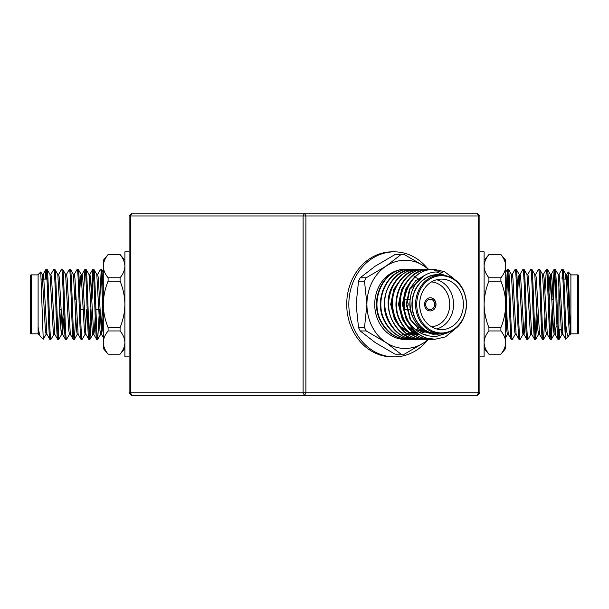 <?xml version="1.0" encoding="UTF-8"?>
<svg xmlns="http://www.w3.org/2000/svg" width="609" height="609" viewBox="0 0 609 609"><rect width="100%" height="100%" fill="white"/><g stroke="black" fill="none" stroke-linecap="round" stroke-linejoin="round"><path stroke-width="0.91" d="M404.216 269.338L401.46 269.65M406.074 337.348L408.548 338.269M39.22 334.379L38.108 334.105L38.108 274.613L40.765 271.957L43.239 339.236L46.117 334.311L46.528 332.027M38.375 334.379L38.375 327.848C39.105 332.849 39.768 335.688 40.369 336.366L43.231 339.228M38.375 327.848L39.143 334.311L40.369 336.366M42.409 279.105L43.117 274.339L42.143 274.339L40.765 271.957M120.08 254.532L108.097 254.57L120.08 254.532L124.891 260.264M91.061 299.171L92.751 269.338L93.794 269.277C95.088 267.13 96.389 341.588 97.691 339.441L99.442 309.555M99.83 299.171L101.102 272.025M97.691 339.441L96.717 339.441C95.415 341.588 94.113 267.13 92.819 269.277M97.607 274.408L100.614 269.277C101.49 267.899 102.426 302.536 103.286 323.965M103.286 272.17L101.65 269.338L100.614 269.277M83.517 292.229L84.956 269.338L85.991 269.277C87.293 267.13 88.594 341.588 89.888 339.441L91.388 316.49M92.035 299.171L93.306 272.025M89.888 339.441L88.914 339.441C87.62 341.588 86.318 267.13 85.016 269.277M89.401 336.693L90.672 309.555M73.811 276.692L74.222 274.408L77.16 269.338L78.196 269.277C79.497 267.13 80.799 341.588 82.093 339.441L85.1 334.311L86.744 309.555M83.593 316.49L83.852 309.555M82.093 339.441L81.119 339.441C79.825 341.588 78.523 267.13 77.221 269.277M66.427 274.408L69.365 269.338L70.4 269.277C71.702 267.13 73.004 341.588 74.298 339.441L75.798 316.49M74.298 339.441L73.324 339.441C72.029 341.588 70.728 267.13 69.426 269.277M75.47 299.171L75.722 292.229M58.631 274.408L61.57 269.338L62.605 269.277C63.907 267.13 65.209 341.588 66.503 339.441L69.502 334.311M66.503 339.441L65.528 339.441C64.234 341.588 62.933 267.13 61.631 269.277M50.836 274.408L53.775 269.338L54.81 269.277C56.112 267.13 57.413 341.588 58.708 339.441L61.707 334.311L63.359 309.555M58.708 339.441L57.733 339.441C56.439 341.588 55.137 267.13 53.836 269.277M58.22 336.693L59.492 309.555M54.81 334.379L53.836 334.379L53.189 330.352L50.014 274.408L47.015 269.277C48.317 267.13 49.618 341.588 50.912 339.441L53.912 334.311M50.912 339.441L49.938 339.441C48.644 341.588 47.342 267.13 46.04 269.277L47.015 269.277M101.589 269.277C102.167 270.662 102.738 280.148 103.286 297.74M93.794 269.277L96.793 274.408L99.96 330.352L100.691 334.311L97.752 339.38M89.401 276.692L89.888 274.339L90.543 278.366L93.71 334.311L96.717 339.441M85.991 269.277L88.998 274.408L92.165 330.352L92.819 334.379L93.794 334.379L94.441 330.352L95.217 316.49M79.695 292.229L80.472 278.366L81.119 274.339L82.093 274.339L82.748 278.366L85.915 334.311L88.914 339.441M78.196 269.277L81.203 274.408L84.369 330.352L85.1 334.311M73.324 274.339L74.298 274.339L74.953 278.366L78.119 334.311L81.119 339.441M70.4 269.277L73.4 274.408L76.574 330.352L77.221 334.379L78.119 334.311M65.528 274.339L66.503 274.339L67.157 278.366L70.324 334.311L73.324 339.441M62.605 269.277L65.605 274.408L68.779 330.352L69.426 334.379L70.4 334.379M54.81 269.277L57.733 274.339L58.708 274.339L59.362 278.366L62.529 334.311L65.528 339.441M49.938 274.339L50.912 274.339L51.567 278.366L54.734 334.311L57.733 339.441M43.117 274.339L43.764 278.366L46.939 334.311L49.938 339.441M38.108 333.831L31.295 333.831A0.845 0.845 0 0 1 30.45 332.994L30.45 275.725A0.845 0.845 0 0 1 31.295 274.887L31.295 333.831M38.108 274.887L31.295 274.887M124.891 348.455L120.08 354.187L108.097 354.187L103.286 348.455L103.286 260.264L108.097 254.532M124.891 342.547C124.784 346.475 123.178 350.342 120.08 354.149C123.178 350.342 124.776 346.475 124.891 342.547C124.784 338.619 123.178 334.76 120.08 330.953L108.097 330.953C104.999 334.752 103.393 338.619 103.286 342.547C103.393 346.483 104.999 350.35 108.097 354.149L120.08 354.187M47.007 279.105L41.321 279.105M91.616 299.171L90.642 299.171M98.886 309.555L95.933 309.555M84.27 309.555L80.342 309.555M60.885 309.555L59.91 309.555M129.1 251.844L124.891 251.844L124.891 356.874L129.1 356.874M430.297 310.955A6.592 5.709 90 0 0 436.014 304.363A6.592 5.709 90 0 0 430.297 297.763A6.592 5.709 90 0 0 424.587 304.363A6.592 5.709 90 0 0 430.297 310.955M430.228 310.955A6.592 5.709 90 0 0 435.869 304.363A6.592 5.709 90 0 0 430.228 297.763M441.19 274.887A29.75 25.761 90 0 0 437.696 274.613A29.75 25.761 90 0 0 411.935 304.363A29.75 25.761 90 0 0 437.696 334.105A29.75 25.761 90 0 0 441.19 333.831M454.74 279.402L436.371 271.957C422.174 272.352 410.649 285.271 409.986 301.828C410.009 310.316 412.08 317.396 416.191 323.052C418.193 327.513 430.449 335.133 434.598 334.181L442.751 333.77M447.166 333.001L436.562 336.366C425.006 336.914 415.734 332.095 408.738 321.933C396.147 300.07 411.684 268.082 433.73 269.277L444.441 271.629L453.911 278.625M433.73 269.277L433.243 269.277C421.999 269.757 413.45 275.603 407.581 286.816C398.035 305.543 407.535 332.834 426.924 338.17L435.13 339.236L445.461 336.899L458.052 326.477M395.013 254.57A49.824 43.148 -90 0 1 396.71 254.532L402.701 254.532A49.824 43.148 90 0 0 401.004 254.57L395.013 254.57L375.213 266.171L360.216 277.765L366.207 277.765A49.824 43.148 90 0 0 364.509 281.168L358.518 281.168L356.12 304.363L358.518 327.558L364.509 327.558L366.915 304.363A44.099 38.192 90 0 0 386.007 342.547A44.099 38.192 90 0 0 424.199 342.547L404.399 354.149A49.824 43.148 90 0 1 402.701 354.187A49.824 43.148 90 0 1 401.004 354.149L386.007 342.547L366.207 330.953L360.216 330.953L375.213 342.547L395.013 354.149L401.004 354.149M428.272 269.3A44.099 38.192 90 0 0 424.199 266.171L404.399 254.57A49.824 43.148 90 0 0 402.701 254.532M410.101 339.388L407.908 339.441C396.231 338.969 387.248 333.123 380.945 321.902C368.392 300.031 383.921 268.082 405.959 269.277L408.152 269.338M408.395 339.441C396.718 338.969 387.735 333.123 381.432 321.902C368.879 300.031 384.408 268.082 406.447 269.277M413.998 339.388L411.806 339.441C400.128 338.969 391.145 333.123 384.842 321.902C372.289 300.031 387.819 268.082 409.857 269.277L412.049 269.338M412.293 339.441C400.615 338.969 391.633 333.123 385.33 321.902C372.777 300.031 388.306 268.082 410.344 269.277M417.896 339.388L415.703 339.441C404.026 338.969 395.043 333.123 388.74 321.902C376.187 300.031 391.716 268.082 413.755 269.277L415.947 269.338M416.191 339.441C393.3 340.637 376.88 308.687 388.58 286.816C394.449 275.603 402.998 269.757 414.242 269.277M421.793 339.388L419.601 339.441C396.71 340.637 380.29 308.687 391.99 286.816C397.86 275.603 406.409 269.757 417.652 269.277L419.845 269.338M420.088 339.441C408.411 338.969 399.428 333.123 393.125 321.902C380.572 300.031 396.101 268.082 418.139 269.277M425.691 339.388L423.499 339.441C411.821 338.969 402.838 333.123 396.535 321.902C383.982 300.031 399.512 268.082 421.55 269.277L423.742 269.338M423.986 339.441C401.095 340.637 384.675 308.687 396.375 286.816C402.244 275.603 410.793 269.757 422.037 269.277M429.589 339.388L427.396 339.441C415.719 338.969 406.736 333.123 400.433 321.902C387.88 300.031 403.409 268.082 425.447 269.277L427.64 269.338M427.883 339.441C416.206 338.969 407.223 333.123 400.92 321.902C388.367 300.031 403.896 268.082 425.935 269.277M435.123 339.236L431.294 339.441C419.624 338.969 410.633 333.123 404.33 321.902C391.777 300.031 407.307 268.082 429.345 269.277L431.537 269.338M431.781 339.441C408.89 340.637 392.47 308.687 404.17 286.816C410.04 275.603 418.589 269.757 429.832 269.277M406.203 269.277L407.908 269.353M410.101 269.277L411.806 269.353M413.998 269.277L415.703 269.353M417.896 269.277L419.601 269.353M425.691 269.277L427.396 269.353M431.781 269.353L442.4 272.566M441.106 274.887L437.696 274.887A29.476 25.525 90 0 0 412.171 304.363A29.476 25.525 90 0 0 437.696 333.831L441.106 333.831A29.476 25.525 -90 0 1 415.582 304.363A29.476 25.525 -90 0 1 441.106 274.887C456.651 276.562 465.192 286.428 466.738 304.5C465.086 322.42 456.537 332.202 441.106 333.831M428.926 269.46L424.199 266.171A44.099 38.192 90 0 0 405.107 260.264A44.099 38.192 90 0 0 386.007 266.171L401.004 254.57M402.701 354.187L396.71 354.187A49.824 43.148 -90 0 1 395.013 354.149M441.525 329.621A25.258 21.871 90 0 0 463.396 304.363A25.258 21.871 90 0 0 441.525 279.105A25.258 21.871 90 0 0 419.654 304.363A25.258 21.871 90 0 0 441.525 329.621M436.615 279.744A25.258 21.871 -90 0 1 453.576 304.363A25.258 21.871 -90 0 1 436.615 328.974M431.438 326.774A22.449 19.442 90 0 0 449.746 304.363A22.449 19.442 90 0 0 431.438 281.944M404.071 299.194A5.192 4.499 90 0 0 403.638 299.171L404.071 299.171M404.559 299.171L406.553 299.171M407.04 299.171L410.184 299.171M430.16 309.555A5.192 4.499 90 0 0 434.659 304.363A5.192 4.499 90 0 0 430.16 299.171A5.192 4.499 90 0 0 425.661 304.363A5.192 4.499 90 0 0 430.16 309.555M403.364 309.539A5.192 4.499 90 0 0 403.638 309.555L404.269 309.555M404.757 309.555L406.774 309.555M407.261 309.555L410.299 309.555M403.638 309.555A5.192 4.499 90 0 0 404.262 309.501M407.002 307.804A5.192 4.499 90 0 0 406.873 300.747M427.457 340.317A52.519 45.485 -90 0 1 394.305 356.874L392.204 356.874A52.519 45.485 -90 0 1 346.719 304.363A52.519 45.485 -90 0 1 392.204 251.844L394.305 251.844A52.519 45.485 -90 0 1 427.457 268.402M394.305 356.874A52.519 45.485 -90 0 1 348.828 304.363A52.519 45.485 -90 0 1 394.305 251.844M566.781 274.408L568.235 271.957L570.892 274.613L570.892 334.105L569.453 319.367L567.504 278.366L566.857 274.339L566.149 279.105M568.235 271.957L570.625 334.181M570.146 330.854L569.552 333.831M569.857 334.311L565.769 339.228M488.92 254.532L500.902 254.532L488.92 254.57C485.822 258.376 484.224 262.243 484.109 266.171C484.216 262.243 485.822 258.376 488.92 254.57L484.109 260.264M511.309 339.441L512.283 339.441C510.989 341.588 509.687 267.13 508.386 269.277L507.411 269.277C508.713 267.13 510.015 341.588 511.309 339.441L508.309 334.311L507.091 319.367L505.714 287.585M516.181 334.379L515.206 334.379L514.559 330.352L511.393 274.408L508.386 269.277M519.112 339.441L520.086 339.441C518.784 341.588 517.483 267.13 516.181 269.277L515.206 269.277C516.508 267.13 517.81 341.588 519.112 339.441L516.105 334.311L512.938 278.366L512.283 274.339L511.309 274.339M523.496 332.027L523.009 334.379L522.355 330.352L519.188 274.408L516.181 269.277M526.907 339.441L527.881 339.441C526.579 341.588 525.278 267.13 523.984 269.277L523.009 269.277C524.303 267.13 525.605 341.588 526.907 339.441L523.9 334.311L520.733 278.366L520.086 274.339L519.599 276.692M531.779 334.379L530.804 334.379L530.15 330.352L526.983 274.408L523.984 269.277M534.702 339.441L535.676 339.441C534.375 341.588 533.073 267.13 531.779 269.277L530.804 269.277C532.099 267.13 533.4 341.588 534.702 339.441L531.695 334.311L528.528 278.366L527.881 274.339L526.907 274.339M539.087 332.027L538.6 334.379L537.945 330.352L534.778 274.408L531.779 269.277M542.497 339.441L543.472 339.441C542.17 341.588 540.868 267.13 539.574 269.277L538.6 269.277C539.894 267.13 541.195 341.588 542.497 339.441L539.498 334.311L536.323 278.366L535.676 274.339L534.702 274.339M546.882 332.027L546.395 334.379L545.74 330.352L542.573 274.408L539.574 269.277M550.292 339.441L551.267 339.441C549.965 341.588 548.663 267.13 547.369 269.277L546.395 269.277C547.689 267.13 548.991 341.588 550.292 339.441L547.293 334.311L544.119 278.366L543.472 274.339L542.497 274.339M556.101 326.416L555.164 334.379L554.19 334.379L553.535 330.352L550.369 274.408L547.369 269.277M558.088 339.441L559.062 339.441C557.76 341.588 556.459 267.13 555.164 269.277L554.19 269.277C555.484 267.13 556.786 341.588 558.088 339.441L555.088 334.311L551.914 278.366L551.267 274.339L549.539 299.171M562.472 332.027L561.985 334.379L561.338 330.352L558.164 274.408L555.164 269.277M507.411 269.277L505.912 292.229M507.898 272.025L506.635 299.171M505.988 316.49L505.714 323.965M515.206 269.277L512.207 274.408M515.29 334.311L512.283 339.441M523.009 269.277L520.002 274.408M521.837 309.555L521.578 316.49M523.085 334.311L520.086 339.441M530.804 269.277L527.797 274.408M530.881 334.311L527.881 339.441M538.6 269.277L535.6 274.408M536.453 309.555L535.189 336.693M537.176 316.49L535.676 339.441M546.395 269.277L544.895 292.229M544.971 316.49L543.472 339.441M554.19 269.277L552.69 292.229M552.051 309.555L550.78 336.693M554.677 272.025L553.406 299.171M552.766 316.49L551.267 339.441M558.088 274.339L559.062 274.339L559.709 278.366L562.883 334.311L565.723 339.221L565.555 338.17C564.33 329.515 563.18 267.107 561.985 269.277L558.986 274.408M559.047 329.621L558.575 336.693M561.985 269.277L562.96 269.277C563.82 268.082 564.703 300.07 565.555 321.933C566.53 332.095 567.55 336.914 568.631 336.366M562.472 272.025L561.993 279.105M560.021 329.621L559.062 339.441M570.892 333.831L577.705 333.831L577.705 274.887L570.892 274.887M500.902 254.532L505.714 260.264L505.714 266.171C505.607 262.235 504.001 258.368 500.902 254.57M484.109 348.455L488.92 354.187L500.902 354.149C504.001 350.342 505.607 346.475 505.714 342.547L505.714 348.455L500.902 354.149M488.92 330.953L488.92 327.558L500.902 327.558L500.902 330.953L488.92 330.953C485.822 334.752 484.224 338.619 484.109 342.547C484.216 346.475 485.822 350.342 488.92 354.149M563.919 279.105L567.565 279.105M558.057 328.769L558.902 329.621L562.244 329.621M577.705 274.887A0.845 0.845 0 0 1 578.55 275.725L578.55 332.994A0.845 0.845 0 0 1 577.705 333.831M552.013 299.171L552.987 299.171M521.281 309.555L522.256 309.555M479.9 356.874L484.109 356.874L484.109 251.844L479.9 251.844M570.625 334.379L569.78 334.379L569.133 330.352L565.959 274.408L562.96 269.277M566.857 274.339L565.883 274.339L565.167 279.105M551.267 274.339L550.292 274.339L549.638 278.366L548.869 292.229M520.086 274.339L519.112 274.339L518.457 278.366L517.68 292.229M508.386 334.379L507.411 334.379L506.764 330.352L505.714 310.027M525.407 316.49L524.631 330.352L523.984 334.379L523.009 334.379M558.902 329.621L558.902 280.536M488.92 281.168L488.92 277.765L500.902 277.765L500.902 281.168L488.92 281.168C485.822 288.773 484.224 296.507 484.109 304.363C484.216 312.211 485.822 319.946 488.92 327.558M484.109 266.171C484.216 270.099 485.822 273.959 488.92 277.765M500.902 327.558C504.001 319.961 505.607 312.234 505.714 304.363L505.714 342.601M505.714 342.547C505.607 338.612 504.001 334.752 500.902 330.953M500.902 277.765C504.001 273.966 505.607 270.099 505.714 266.171L505.714 304.363C505.615 296.537 504.016 288.803 500.902 281.168M565.555 338.17L565.555 321.933M479.9 392.759L477.098 395.568L131.902 395.568L129.1 392.759L129.1 215.959L130.501 215.959L130.501 392.759L479.9 392.759L479.9 215.959L130.501 215.959L131.902 213.15L477.098 213.15L479.9 215.959M403.638 299.171A5.192 4.499 90 0 0 403.135 299.202M399.999 301.318A5.192 4.499 90 0 0 400.128 307.606M437.353 334.379L425.105 331.136M433.243 334.379L419.921 330.352L410.078 319.367L406.272 304.363L409.431 289.351L415.741 280.665L424.648 275.39M410.291 325.381L406.18 319.367L402.374 304.363L405.533 289.351L410.009 282.546M425.447 334.379L423.11 334.257M417.081 332.857L408.304 327.353M406.386 325.381L402.283 319.367L398.476 304.363L401.636 289.351L406.112 282.546M415.505 334.227L418.139 334.379L415.703 334.295M415.018 334.227L410.161 333.161M409.286 332.857L400.509 327.353M398.591 325.381L394.487 319.367L390.681 304.363L393.84 289.351L398.316 282.546M425.447 331.326L423.742 332.187M423.499 332.293L421.793 332.971M421.55 333.062L420.964 333.252M418.452 333.907L417.896 334.014M417.652 334.052L415.947 334.272M414.242 334.379L413.755 334.379M423.491 330.147L419.845 332.187M417.431 333.131L415.947 333.58M415.703 333.641L414.935 333.823M414.554 333.907L413.998 334.014M413.755 334.052L411.714 334.303M411.273 334.333L409.857 334.379M421.535 328.723L417.896 331.197M416.16 332.08L413.998 332.971M413.534 333.131L412.049 333.58M411.806 333.641L411.037 333.823M410.656 333.907L408.152 334.272M407.375 334.333L405.959 334.379M419.586 326.995L415.947 329.979M414.737 330.763L413.998 331.197M413.755 331.326L412.582 331.935M411.806 332.293L410.101 332.971M409.636 333.131L408.152 333.58M407.908 333.641L407.139 333.823M406.759 333.907L406.203 334.014M405.959 334.052L404.254 334.272M403.478 334.333L402.062 334.379M403.813 269.307L404.254 269.338M433.73 334.379L420.408 330.352L410.565 319.367L406.759 304.363L409.918 289.351L423.993 275.786M408.57 322.542L406.667 319.367L402.861 304.363L406.02 289.351L408.373 285.271M425.935 334.379L422.935 334.181M416.632 332.484L406.881 325.381M404.673 322.542L402.77 319.367L398.964 304.363L402.123 289.351L404.475 285.271M414.912 334.158L409.773 332.857M408.837 332.484L399.078 325.381M396.878 322.542L394.975 319.367L391.168 304.363L394.327 289.351L396.68 285.271M425.691 331.463L422.037 333.062M421.793 333.146L421.146 333.351M418.558 333.976L418.139 334.052M417.896 334.09L416.191 334.295M423.735 330.306L422.037 331.326M421.793 331.463L420.088 332.293M417.576 333.245L416.191 333.641M415.947 333.702L415.041 333.907M414.66 333.976L414.242 334.052M413.998 334.09L411.76 334.333M411.303 334.356L410.344 334.379M421.778 328.913L418.139 331.326M416.335 332.232L414.242 333.062M413.678 333.245L412.293 333.641M412.049 333.702L411.144 333.907M410.763 333.976L408.395 334.295M407.406 334.356L406.447 334.379M419.829 327.231L416.191 330.147M414.919 330.938L414.242 331.326M413.998 331.463L412.75 332.08M412.049 332.4L410.344 333.062M409.781 333.245L408.395 333.641M408.152 333.702L407.246 333.907M406.865 333.976L406.447 334.052M406.203 334.09L404.498 334.295M403.508 334.356L402.549 334.379M405.533 269.285A35.078 30.381 90 0 0 405.107 269.277A35.078 30.381 90 0 0 374.725 304.363A35.078 30.381 90 0 0 405.114 339.441A35.078 30.381 90 0 0 406.492 339.403M413.031 317.517A25.258 21.871 -90 0 1 410.032 300.907M358.518 281.168A49.824 43.148 -90 0 1 360.216 277.765M360.216 330.953A49.824 43.148 -90 0 1 358.518 327.558M428.698 339.426L424.199 342.547A44.099 38.192 90 0 0 428.416 339.289M364.509 327.558A49.824 43.148 90 0 0 366.207 330.953M366.207 277.765L386.007 266.171A44.099 38.192 90 0 0 366.915 304.363L364.509 281.168M426.924 338.17A35.078 30.381 -90 0 1 408.738 321.933M57.809 274.408L60.984 330.352L61.631 334.379L62.605 334.379L64.029 316.49M96.717 274.339L97.691 274.339L98.338 278.366L101.505 334.311L102.236 330.352L103.012 316.49M45.081 279.105L46.04 269.277M42.219 274.408L45.393 330.352L46.117 334.311M101.102 332.027L102.335 309.555M103.088 292.229L103.286 287.585M46.056 279.105L46.528 272.025M108.097 330.953L108.097 327.558L120.08 327.558L120.08 330.953M120.08 327.558C123.178 319.946 124.776 312.219 124.891 304.363C124.784 296.507 123.178 288.773 120.08 281.168L108.097 281.168C104.984 288.803 103.385 296.537 103.286 304.363C103.393 312.227 104.999 319.961 108.097 327.558M108.097 281.168L108.097 277.765L120.08 277.765C123.178 273.966 124.776 270.099 124.891 266.171C124.784 262.243 123.178 258.376 120.08 254.57M120.08 277.765L120.08 281.168M108.097 254.57C104.999 258.376 103.393 262.243 103.286 266.171C103.393 270.107 104.999 273.974 108.097 277.765M417.53 327.893L418.056 328.38M416.282 330.086L417.652 330.991M412.179 333.458L413.427 333.047M413.808 332.902L415.467 332.187M417.599 331.022L419.258 329.911M419.494 329.735L421.131 328.388M419.19 279.683L418.246 278.983M417.995 278.808L415.079 277.057M414.759 276.897L414.333 276.692M417.728 327.627L418.307 328.167M374.664 395.568L234.336 395.568M129.1 392.759L130.501 392.759L131.902 395.568M131.902 213.15L129.1 215.959M441.525 275.725A28.631 24.794 90 0 0 416.731 304.363A28.631 24.794 90 0 0 441.525 332.994A28.631 24.794 90 0 0 466.319 304.363A28.631 24.794 90 0 0 441.525 275.725M303.099 392.759L303.099 215.959L304.5 213.15L305.901 215.959L305.901 392.759L304.5 395.568L303.099 392.759M477.098 395.568L478.499 392.759L478.499 215.959L477.098 213.15M562.061 334.311L559.123 339.38M554.266 334.311L551.328 339.38M546.471 334.311L543.533 339.38M538.676 334.311L535.737 339.38M507.449 334.379L505.714 337.386M562.96 334.379L561.985 334.379M547.369 334.379L546.395 334.379M539.574 334.379L538.6 334.379M554.121 269.338L551.191 274.408M546.326 269.338L543.395 274.408M507.35 269.338L505.714 272.17M488.92 354.187L500.902 354.187M437.14 334.379L437.559 334.379M405.107 339.441L404.498 339.441M43.041 274.408L45.979 269.338M82.017 274.408L84.956 269.338M89.812 274.408L92.751 269.338M101.505 334.311L103.286 337.386M46.04 334.379L47.015 334.379M85.016 334.379L85.991 334.379M88.914 274.339L89.888 274.339M100.614 334.379L101.589 334.379M74.367 339.38L77.305 334.311M89.957 339.38L92.895 334.311"/></g></svg>
